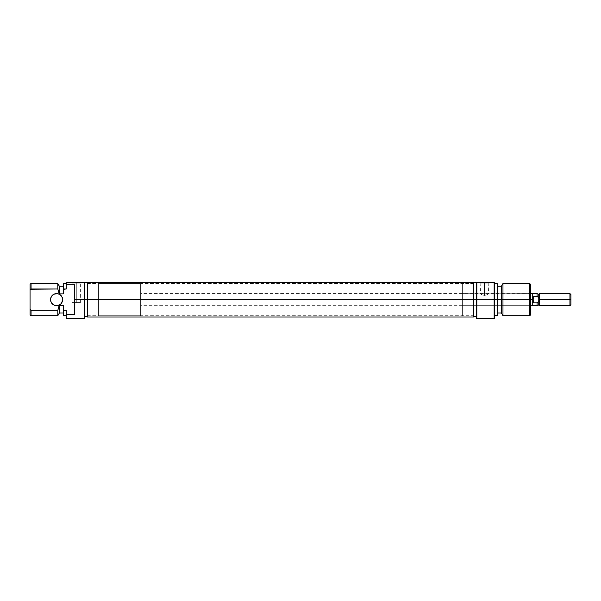 <?xml version="1.0" encoding="UTF-8"?>
<svg xmlns="http://www.w3.org/2000/svg" width="601" height="601" viewBox="0 0 601 601"><rect width="100%" height="100%" fill="white"/><g stroke="black" fill="none" stroke-linecap="round" stroke-linejoin="round"><path stroke-width="0.45" stroke-dasharray="3 2.25" d="M76.297 283.116L71.977 283.116L76.297 283.116L76.297 302.649L71.977 302.649L76.297 302.649L76.297 283.116L71.977 283.116L76.297 283.116L76.297 302.649L76.297 283.116L80.624 283.116L70.971 282.538L81.623 282.538L70.971 282.538L76.297 282.538L76.297 283.116L80.624 283.116L76.297 283.116M50.559 299.629A6.033 6.033 0 0 0 56.592 305.661A6.033 6.033 0 0 0 62.624 299.629A6.033 6.033 0 0 0 56.592 293.596A6.033 6.033 0 0 0 50.559 299.629M87.355 299.629L98.414 299.629L87.355 299.629L87.355 283.341L87.355 299.629L84.343 299.629L84.343 282.538L84.343 299.629L74.689 299.629L74.689 284.821L66.245 284.821L66.245 282.538L84.343 282.538L84.343 318.733L84.343 296.293L84.343 316.719L84.343 299.629L87.355 299.629L87.355 282.538L87.355 316.719L87.355 282.538L87.355 315.916L87.355 283.341L87.355 315.916L87.355 299.629L98.414 299.629L98.414 283.341L98.414 299.629L87.355 299.629L87.355 315.72L87.355 299.629L473.43 299.629L87.355 299.629L87.355 282.267L87.355 316.99L87.355 283.544L87.355 299.629L473.43 299.629L473.43 315.72L473.43 299.629L87.355 299.629L473.43 299.629L473.43 316.99L473.43 283.544L473.43 315.72L473.43 299.629L87.355 299.629L87.355 283.544L87.355 299.629M74.689 314.443L74.689 299.629L84.343 299.629L84.343 282.538L84.343 296.293L84.343 282.538L66.245 282.538L66.245 288.991L63.631 288.991L63.631 283.544L63.631 288.991L66.245 288.991L66.245 283.544L66.245 288.991L66.245 283.544L66.245 288.991L66.245 284.821L74.689 284.821L74.689 314.443L74.689 284.821L74.689 314.443L74.689 284.821L74.689 314.443L66.245 314.443L66.245 310.274L66.245 315.72L66.245 310.274L66.245 315.72L66.245 310.274L66.245 314.443L74.689 314.443M66.245 318.733L66.245 314.443L66.245 318.733M31.057 310.274L57.816 310.274L57.816 315.72L57.816 310.274L59.206 306.067L59.206 313.301L59.206 305.398L63.225 305.398L63.225 313.001L63.225 305.398L63.225 313.001L63.225 305.398L63.225 309.913L63.225 305.398L59.206 305.398L59.206 313.001L59.206 305.398L57.816 310.274L31.057 310.274L31.057 315.72L31.057 310.274L30.05 309.372L30.05 284.123L30.05 309.372L31.057 310.274M59.206 293.198L59.206 285.956L59.206 293.198M63.225 315.487L63.225 309.913L63.225 315.487M63.631 310.274L66.245 310.274L63.631 310.274L63.631 315.72L63.631 310.274M31.057 288.991L30.05 289.892L31.057 288.991L31.057 283.544L31.057 288.991L57.816 288.991L57.816 283.544L57.816 288.991L31.057 288.991M63.225 289.344L63.225 283.777L63.225 293.866L59.206 293.866L63.225 293.866L63.225 289.344M30.05 315.134L30.05 309.372L30.05 315.134M59.206 305.398L59.206 313.001L59.206 305.398M63.225 293.866L63.225 286.256L63.225 293.866M98.414 299.629L98.414 315.916L98.414 283.341L98.414 299.629L140.642 299.629L98.414 299.629L98.414 283.544L98.414 299.629L140.642 299.629L140.642 283.544L140.642 299.629L530.736 299.629L529.729 299.629L529.729 305.661L529.729 299.629L530.736 299.629L530.736 306.668L530.736 299.629L529.729 299.629L529.729 283.544L529.729 299.629L462.364 299.629L473.43 299.629L473.43 283.544L473.43 299.629L462.364 299.629L462.364 283.341L462.364 305.661L462.364 299.629L529.729 299.629L529.729 305.661L529.729 299.629L501.58 299.629L501.58 285.956L501.58 299.629L497.155 299.629L497.155 283.544L497.155 299.629L494.135 299.629L494.135 282.538L494.54 282.538L494.54 318.327L494.54 283.544L494.54 315.72L494.54 283.544L494.54 299.629L497.155 299.629L497.155 315.72L497.553 286.256L497.553 315.487L497.553 286.256L497.553 299.629L501.58 299.629L501.58 286.256L501.58 313.001L501.58 286.256L501.58 299.629L502.969 299.629L502.969 283.544L502.969 299.629L529.729 299.629L529.729 315.72L529.729 299.629L462.364 299.629L529.729 299.629L529.729 293.596L529.729 299.629L530.736 299.629L530.736 314.714L530.736 292.589L530.736 306.668L530.736 299.629L529.729 299.629L530.736 299.629L530.736 292.589L530.736 299.629L140.642 299.629L140.642 293.596L140.642 299.629L532.741 299.629L140.642 299.629L140.642 305.661L140.642 283.544L140.642 315.72L140.642 293.596L140.642 315.72L140.642 299.629L98.414 299.629L98.414 315.72L98.414 299.629M62.512 300.808L61.61 302.979L59.942 304.647M51.573 302.979L50.679 300.808M50.679 298.457L51.573 296.278L54.285 294.054M57.771 293.716L59.95 294.618M61.61 296.278L62.512 298.457M76.297 302.649L80.624 302.649L76.297 302.649M76.297 282.538L81.623 282.538L76.297 282.538M473.43 282.267L473.43 316.719L473.43 282.538L473.43 315.916L473.43 283.341L473.43 299.629L476.848 299.629L476.848 318.733L476.848 299.629L494.54 299.629L494.54 315.72L494.54 282.538L494.135 282.538L494.135 318.733L494.135 299.629L476.848 299.629L476.848 282.538L494.135 282.538L476.848 282.538L476.848 299.629L473.43 299.629L473.43 316.719L473.43 299.629L473.43 315.916L473.43 299.629L462.364 299.629L462.364 293.596L462.364 315.916L462.364 283.341L462.364 305.661L462.364 293.596L462.364 299.629L473.43 299.629L473.43 282.267M476.443 318.327L476.443 282.538L476.443 316.719L476.443 282.538L476.848 282.538L476.443 282.538L476.443 318.327M484.489 283.116L488.808 283.116L484.489 283.116L484.489 282.538L484.489 295.422L486.179 295.099L484.489 295.422L484.489 283.116L488.808 283.116L484.489 283.116L484.489 295.422L486.9 294.783L484.489 295.422L484.489 283.116L480.161 283.116L489.815 282.538L479.155 282.538L489.815 282.538L484.489 282.538L484.489 283.116L480.161 283.116L484.489 283.116M488.057 294.114L486.179 295.099L488.057 294.114M530.736 292.589L529.729 293.596L529.729 299.629L529.729 293.596L488.463 293.844L488.808 283.116L489.815 282.538M497.553 283.777L497.553 313.001L497.553 283.777M530.736 284.551L530.736 299.629L530.736 284.551M501.58 313.301L501.58 299.629L501.58 313.301M502.969 315.72L502.969 299.629L502.969 315.72M482.798 295.099L484.489 295.422L481.439 294.437L482.798 295.099M480.92 294.114L482.07 294.783L480.913 294.114M462.364 293.596L480.507 293.844L480.161 283.116L479.155 282.538L484.489 282.538L479.155 282.538M462.364 299.629L462.364 315.916L462.364 299.629M532.741 293.709L532.741 299.629L533.748 296.368L537.039 296.368L537.039 293.641L537.039 296.368L533.748 296.368L532.741 299.629L532.741 293.596L532.741 299.629L533.748 302.889L537.039 302.889L538.774 301.484L538.774 294.272L538.774 301.484L538.774 297.773L538.774 301.484L538.774 297.773L538.774 301.484L537.039 302.889L537.039 305.624L537.039 302.889L533.748 302.889L533.748 296.368L533.748 302.889L532.741 299.629L532.741 305.661L532.741 293.641M569.943 299.629L569.943 293.596L569.943 299.629L539.45 299.629L539.45 293.596L539.45 299.629L569.943 299.629L569.943 305.661L569.943 299.629L570.95 299.629L569.943 299.629M570.95 294.603L570.95 304.654L570.95 294.603M539.45 305.661L539.45 299.629L539.45 305.661M532.741 295.392L532.741 293.754L532.741 295.392M71.977 302.649L71.977 283.116L70.971 282.538M87.355 283.341L98.414 283.341M87.355 315.916L98.414 315.916M80.624 302.649L80.624 283.116L81.623 282.538M87.355 315.72L473.43 315.72M87.355 283.544L473.43 283.544M462.364 305.661L529.729 305.661L530.736 306.668M473.43 283.341L462.364 283.341M473.43 315.916L462.364 315.916M140.642 283.544L98.414 283.544M530.736 293.596L140.642 293.596M530.736 305.661L140.642 305.661M140.642 315.72L98.414 315.72"/><path stroke-width="0.9" d="M62.624 299.629A6.033 6.033 0 0 1 56.592 305.661A6.033 6.033 0 0 1 50.559 299.629L50.679 300.808L50.559 299.629A6.033 6.033 0 0 1 56.592 293.596A6.033 6.033 0 0 1 62.624 299.629L62.512 300.808L62.624 299.629M84.343 318.733L84.343 299.629L87.355 299.629L74.689 299.629L74.689 314.443L66.245 314.443L66.245 318.733L84.343 318.733L84.343 282.538L66.245 282.538L66.245 288.991L66.245 284.821L74.689 284.821L74.689 299.629L84.343 299.629L84.343 282.538L66.245 282.538L66.245 284.821L74.689 284.821L74.689 314.443L66.245 314.443L66.245 318.733M30.426 289.554L31.057 288.991L31.057 283.544L31.057 288.991L30.05 289.892L30.05 284.123L30.05 309.372L31.057 310.274L57.816 310.274L59.206 305.398L63.225 305.398L63.225 309.913L63.225 305.398L59.206 305.398L59.206 313.301L59.206 306.067L57.816 310.274L57.816 315.72L57.816 310.274L31.057 310.274L31.057 315.72L31.057 310.274L30.05 309.372L30.05 315.134L30.05 289.892L30.786 289.224M59.206 293.866L59.206 285.956L59.206 293.198L57.816 288.991L57.816 283.544L57.816 288.991L59.206 293.866L63.225 293.866L63.631 288.991L63.225 293.866L59.206 293.866M63.225 309.913L63.225 315.487L63.225 309.913L63.631 310.274L63.631 315.72L63.631 310.274L63.225 309.913M66.245 310.274L63.631 310.274L66.245 310.274L66.245 314.443L66.245 310.274M63.225 283.777L63.225 289.344L63.631 288.991L63.631 283.544L63.631 288.991L66.245 288.991L63.225 289.344L63.225 283.777L66.245 283.544M31.057 288.991L57.816 288.991L30.779 289.231M59.942 304.647L57.771 305.548L55.412 305.548L53.241 304.647L51.573 302.979L54.285 305.203L57.771 305.548L60.859 303.896L62.512 300.808M54.285 294.054L57.771 293.716L55.412 293.716L53.241 294.618L51.573 296.278L50.679 298.457M59.942 294.618L61.61 296.278L59.942 294.618L57.771 293.716M62.512 298.457L61.61 296.278M50.679 300.808L51.573 302.979M87.355 282.267L87.355 316.99L87.355 299.629L476.443 299.629L476.443 318.327L476.848 318.733L494.135 318.733L494.135 299.629L476.848 299.629L494.135 299.629L494.135 318.733L494.54 318.327L494.135 282.538L476.848 282.538L476.848 318.733L476.848 299.629L476.443 299.629L476.848 299.629L476.848 282.538L476.443 282.538L476.443 299.629L473.43 299.629L473.43 316.99L473.43 282.267L87.355 282.267L87.355 299.629L473.43 299.629L473.43 282.267M497.155 299.629L497.553 299.629L497.553 283.777L497.553 299.629L502.969 299.629L502.969 283.544L502.969 299.629L530.736 299.629L530.736 284.551L530.736 299.629L529.729 299.629L529.729 283.544L529.729 299.629L502.969 299.629L502.969 315.72L502.969 299.629L497.155 299.629L497.155 283.544L497.155 299.629L494.54 299.629L497.155 299.629L497.155 315.72L497.155 299.629M501.58 285.956L501.58 313.301L501.58 285.956L502.969 283.544L529.729 283.544L530.736 284.551M494.54 318.327L494.54 282.538L476.443 282.538L476.443 318.327M497.553 315.487L497.553 299.629L497.553 315.487L494.54 315.72M530.736 314.714L530.736 299.629L530.736 314.714L529.729 315.72L529.729 299.629L529.729 315.72L502.969 315.72L501.58 313.301M494.135 282.538L494.135 299.629L494.54 299.629L494.54 282.538L494.135 282.538M538.774 294.272L537.039 293.641L532.741 293.641L532.741 305.661L532.741 299.629L533.748 302.889L533.748 296.368L533.748 302.889L537.039 302.889L538.774 301.484L538.774 297.773L537.039 296.368L538.774 297.773L537.039 296.368L537.039 293.641L537.039 296.368L538.774 297.773L538.774 294.272L539.45 293.596L539.45 305.661L538.774 304.992L538.774 301.484L537.039 302.889L537.039 305.624L538.774 304.992L539.45 305.661L539.45 293.596L538.774 294.272L538.774 304.992L537.039 305.624L537.039 302.889L533.748 302.889L532.741 299.629L530.736 299.629L532.741 299.629L532.741 293.596L530.736 293.596M569.943 299.629L570.95 299.629L570.95 294.603L570.95 299.629L569.943 299.629L569.943 293.596L569.943 299.629L539.45 299.629L569.943 299.629L569.943 305.661L569.943 299.629M570.95 304.654L570.95 299.629L570.95 304.654L569.943 305.661L539.45 305.661M533.748 296.368L537.039 296.368L533.748 296.368L533.004 297.931L533.748 296.368M532.741 299.629L533.004 297.931L532.741 299.629M84.343 282.538L87.355 282.538M30.05 315.134L31.057 315.72L57.816 315.72L59.206 313.301M59.206 313.001L63.225 313.001M63.225 315.487L66.245 315.72M30.05 284.123L31.057 283.544L57.816 283.544L59.206 285.956M63.225 286.256L59.206 286.256M84.343 316.719L87.355 316.719M473.43 316.99L87.355 316.99M494.54 283.544L497.553 283.777M501.58 286.256L497.553 286.256M476.443 282.538L473.43 282.538M476.443 316.719L473.43 316.719M501.58 313.001L497.553 313.001M539.45 293.596L569.943 293.596L570.95 294.603M537.039 305.624L532.741 305.624M532.741 305.661L530.736 305.661"/></g></svg>
